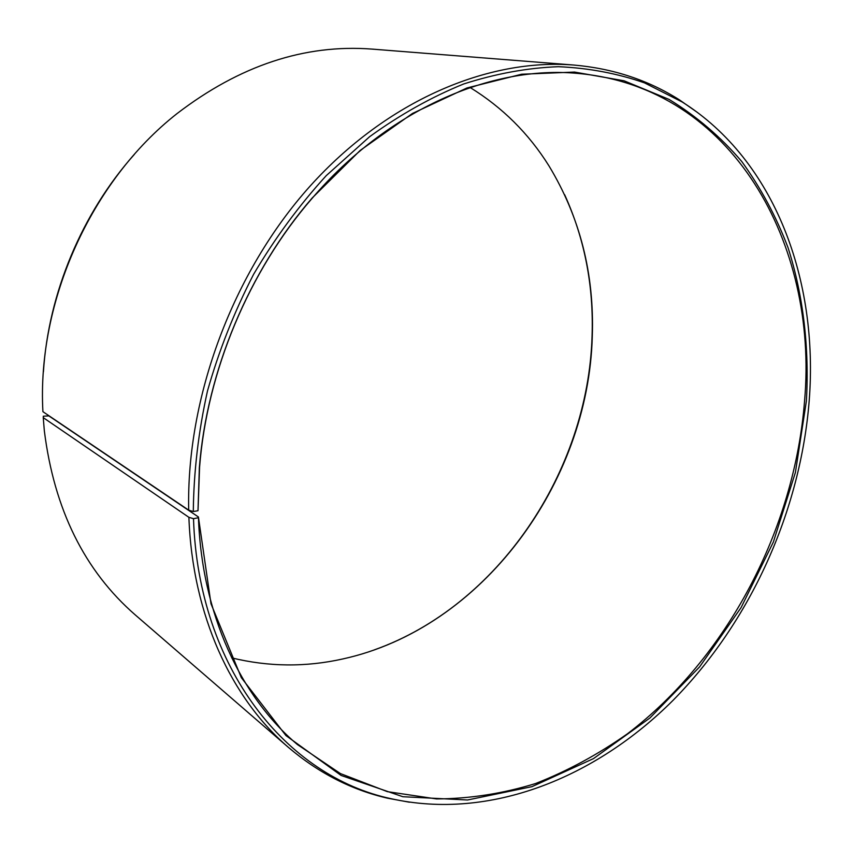 <?xml version="1.0" encoding="UTF-8"?>
<svg xmlns="http://www.w3.org/2000/svg" width="853" height="853" viewBox="0 0 853 853"><rect width="100%" height="100%" fill="white"/><g stroke="black" fill="none" stroke-linecap="round" stroke-linejoin="round"><path stroke-width="1.28" d="M231.685 657.876C268.61 666.886 305.619 667.259 342.703 658.974C482.03 628.501 588.463 483.171 592.291 336.295C594.402 273.888 579.933 217.046 548.905 165.781C528.743 133.569 502.492 107.478 470.142 87.528M804.582 400.771C818.411 244.715 733.058 87.198 577.918 73.433C491.627 65.169 388.499 109.109 311.942 198.536C248.884 271.179 206.98 371.407 199.57 467.305L198.003 510.723L199.346 467.881C206.789 371.577 248.873 270.913 312.198 197.971L360.169 150.437L412.479 113.46L466.986 87.955L521.62 74.232L574.527 72.068L624.097 80.8L669.093 99.428C696.538 116.264 720.764 136.949 741.747 161.484C760.759 187.788 776.209 216.566 788.097 247.818C803.409 295.948 809.369 347.949 806.394 400.995L795.412 472.434L773.372 542.018L741.108 607.56L699.577 666.929L649.901 718.002L593.464 758.626L531.963 786.658L467.561 799.986L402.883 796.723L341.125 775.462L285.958 735.574L241.314 677.634L210.99 603.753L198.418 516.982C201.756 614.171 240.642 696.624 297.356 744.498L340.411 773.575L387.358 791.648L436.533 798.93C469.886 798.739 502.897 793.599 535.567 783.534C567.65 770.931 598.284 754.34 627.456 733.783C727.46 657.546 794.569 529.308 804.582 400.771M198.418 516.982L48.834 415.88L43.311 416.221L43.247 417.629L188.897 517.323L193.503 518.677C198.365 669.083 287.205 776.635 391.015 798.685C489.835 820.714 595.49 777.84 673.102 700.281C750.512 621.784 800.509 511.16 809.22 400.452C818.517 280.861 775.409 160.897 682.283 102.04L644.569 82.901C617.455 73.422 588.741 68.016 558.406 66.694C527.399 67.867 495.828 73.635 463.68 83.978C431.554 97.007 400.196 114.579 369.616 136.704L326.23 175.654C299.126 205.36 274.922 238.232 253.618 274.271C234.33 311.686 218.944 350.572 207.492 390.93C198.45 431.575 193.727 471.773 193.3 511.533L198.003 510.723M188.897 517.323C192.437 615.418 231.558 698.724 288.581 747.527C318.564 772.999 351.532 789.878 387.465 798.173L409.397 802.215M43.247 417.629L44.335 430.808C54.187 509.369 84.511 570.753 135.328 614.97L288.581 747.527M374.328 649.869C498.6 605.726 588.186 471.293 592.067 335.943C593.784 285.894 584.636 238.808 564.643 194.687M134.273 154.5C81.973 213.175 48.45 293.336 43.428 371.769M697.701 112.639L679.425 99.865C648.28 80.118 613.115 68.507 573.92 65.052L371.919 49.09C304.756 43.983 239.757 65.51 176.923 113.684C91.282 180.911 36.807 301.61 42.917 411.679L188.694 510.158L193.3 511.533M573.92 65.052C488.097 58.164 387.379 100.291 309.97 186.242C232.837 272.288 186.274 397.295 188.694 510.158M193.503 518.677L198.195 517.771M199.57 467.305L199.346 467.881M311.942 198.536L312.198 197.971M391.015 798.685L387.465 798.173M682.283 102.04L679.425 99.865"/></g></svg>
